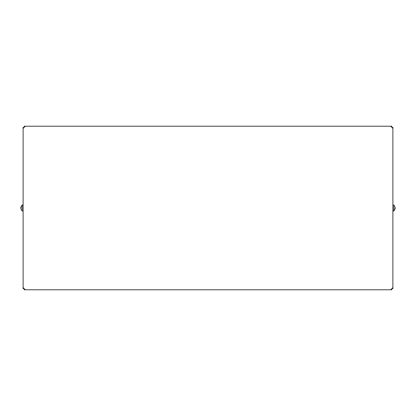 <?xml version="1.0" encoding="UTF-8"?>
<svg xmlns="http://www.w3.org/2000/svg" width="416" height="416" viewBox="0 0 416 416"><rect width="100%" height="100%" fill="white"/><g stroke="black" fill="none" stroke-linecap="round" stroke-linejoin="round"><path stroke-width="0.62" d="M391.04 126.225L24.248 126.225L24.96 126.225L24.96 126.792L24.248 126.792L24.248 126.225L24.248 126.792L24.96 126.792L24.96 126.225L391.752 126.225L391.04 126.225L391.04 126.792L391.04 126.225M391.752 126.225L391.752 126.792L391.04 126.792L391.752 126.792L391.752 127.358L392.886 127.358L392.886 128.071L392.886 127.358L392.319 127.358L392.319 128.071L392.319 127.358L391.752 127.358L391.752 126.225M392.886 287.929L392.886 128.071L392.319 128.071L392.886 128.071L392.886 288.642L392.886 287.929L392.319 287.929L392.886 287.929M23.681 128.071L23.114 128.071L23.114 127.358L23.681 127.358L23.681 128.071L23.681 127.358L24.248 127.358L24.248 126.792L24.248 127.358L23.114 127.358L23.114 288.642L23.114 287.929L23.681 287.929L23.681 288.642L23.114 288.642L23.681 288.642L23.681 287.929L23.114 287.929L23.114 128.071L23.681 128.071M392.886 288.642L392.319 288.642L392.319 287.929L392.319 288.642L391.752 288.642L391.752 289.775L391.04 289.775L391.752 289.775L391.752 289.208L391.04 289.208L391.752 289.208L391.752 288.642L392.886 288.642M24.248 289.775L391.04 289.775L391.04 289.208L391.04 289.775L24.248 289.775L24.248 289.208L24.96 289.208L24.96 289.775L24.96 289.208L24.248 289.208L24.248 288.642L23.681 288.642L24.248 288.642L24.248 289.775M395.195 208.354L394.961 207.646L395.158 208.65A3.697 3.245 180 0 1 393.812 210.558A3.697 3.245 0 0 0 395.158 208.65L394.961 209.352L394.961 207.646M395.2 207.646L395.158 207.35M392.886 204.958L393.812 204.958L393.812 210.668A0.92 0.806 180 0 1 392.886 210.668A0.92 0.806 0 0 0 393.812 210.668L393.812 211.042L392.886 211.042M393.812 210.558L393.812 205.332M20.805 207.646L21.039 208.354L20.842 207.35A3.697 3.245 0 0 1 22.188 205.442A3.697 3.245 180 0 0 20.842 207.35L21.039 206.648L21.039 208.354M20.8 208.354L20.842 208.65M23.114 211.042L22.188 211.042L22.188 205.332A0.92 0.806 0 0 1 23.114 205.332A0.92 0.806 180 0 0 22.188 205.332L22.188 204.958L23.114 204.958M22.188 205.442L22.188 210.668M393.812 205.083L394.976 206.648M393.812 210.917L394.976 209.352M22.188 210.917L21.024 209.352M22.188 205.083L21.024 206.648"/></g></svg>
